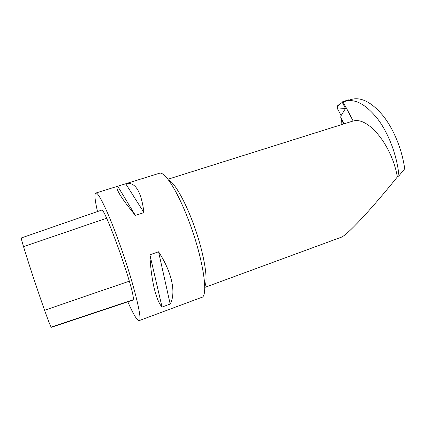 <?xml version="1.0" encoding="UTF-8"?>
<svg xmlns="http://www.w3.org/2000/svg" width="426" height="426" viewBox="0 0 426 426"><rect width="100%" height="100%" fill="white"/><g stroke="black" fill="none" stroke-linecap="round" stroke-linejoin="round"><path stroke-width="0.64" d="M397.367 176.918C391.883 145.037 367.995 116.538 353.292 121.011L343.212 102.118L345.726 101.148C355.769 98.656 366.632 104.865 378.309 119.781C389.13 134.52 397.245 156.507 398.928 175.816L397.367 176.918C370.524 210.311 346.29 236.036 341.002 237.319L204.752 287.428M353.292 121.011L351.658 121.453M351.274 99.46L351.695 99.333C361.402 96.862 371.935 102.421 383.283 116C393.869 129.477 402.208 149.925 404.7 168.824L398.928 175.816M341.913 124.514L341.551 119.749L343.713 123.95M341.828 119.573L341.551 119.749M159.239 173.329L159.415 173.27C164.537 171.177 177.035 190.092 188.106 219.055C203 257.134 209.006 296.959 201.487 297.444L139.164 320.608M127.816 301.8C133.317 314.276 137.071 320.56 139.073 320.64C143.168 321.529 133.429 281.783 119.019 242.192C108.215 212.137 98.278 191.748 95.839 193.031C94.3 193.894 94.854 200.066 97.506 211.557M135.361 215.396C120.712 197.536 114.828 187.813 117.714 186.237L125.707 183.75C135.101 181.46 141.192 191.072 143.977 212.59L135.361 215.396L117.714 186.237M170.182 304.047L162.04 307.055C156.054 300.538 151.001 279.978 149.893 254.78L158.563 251.787L170.182 304.047C176.215 293.088 172.163 272.549 158.563 251.787M143.977 212.59L125.707 183.75M149.893 254.78L162.04 307.055M337.152 108.151L341.146 115.563L345.513 108.449L337.285 107.932C337.12 107.421 337.956 106.085 339.794 103.923L337.648 105.717L337.142 108.119M339.794 103.923L342.307 102.442L342.797 101.622L353.159 121.053M349.176 100.099L348.985 99.743L342.797 101.622M345.513 108.449L342.307 102.442M340.938 115.244L340.789 117.603L344.075 123.838M44.581 310.261C37.067 288.988 28.521 263.114 23.531 246.638C21.848 241.057 21.119 238.155 21.348 237.948L101.814 210.061C102.591 209.927 104.205 212.649 106.67 218.229C113.588 234.007 122.832 259.594 129.339 281.165C132.486 291.789 133.775 297.966 133.194 299.707L132.646 300.186L51.498 327.274L51.163 327.088C50.332 325.885 48.138 320.272 44.581 310.261L129.339 281.165M168.462 179.969C174.676 182.28 186.673 203.782 195.63 230.131C204.624 256.468 208.261 280.883 204.746 286.522M51.163 327.088L133.194 299.707M23.531 246.638L106.67 218.229M352.014 121.341L167.919 179.25M345.726 101.148L351.695 99.333M159.415 173.27L95.839 193.031"/></g></svg>
